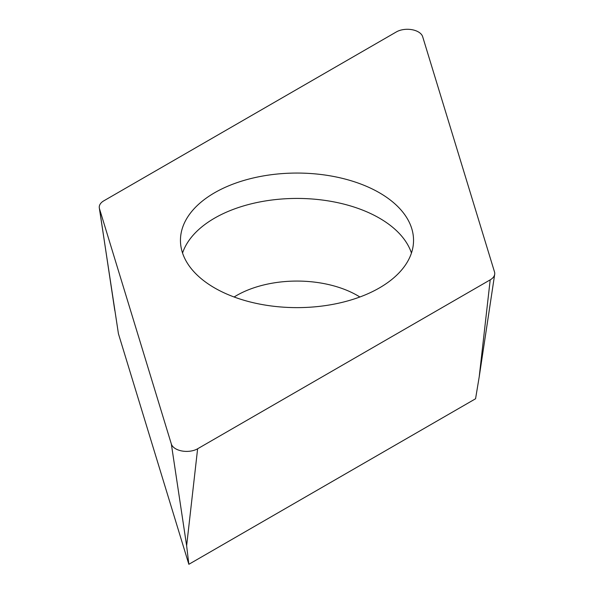 <?xml version="1.0" encoding="UTF-8"?>
<svg xmlns="http://www.w3.org/2000/svg" width="594" height="594" viewBox="0 0 594 594"><rect width="100%" height="100%" fill="white"/><g stroke="black" fill="none" stroke-linecap="round" stroke-linejoin="round"><path stroke-width="0.89" d="M171.332 443.985L99.488 208.732A15.541 8.969 180 0 1 99.309 207.952A15.541 8.969 180 0 1 99.97 204.477A15.541 8.969 180 0 1 103.802 200.831L396.376 31.913A15.541 8.969 180 0 1 412.036 29.7A15.541 8.969 180 0 1 422.668 36.702L494.512 271.955A15.541 8.969 180 0 1 494.691 274.294A15.541 8.969 180 0 1 494.03 276.21A15.541 8.969 180 0 1 490.199 279.856L197.624 448.774A15.541 8.969 180 0 1 181.964 450.987A15.541 8.969 180 0 1 171.332 443.985A15.541 8.969 0 0 0 181.964 450.987A15.541 8.969 0 0 0 197.624 448.774L490.199 279.856A15.541 8.969 0 0 0 494.03 276.21A15.541 8.969 0 0 0 494.512 271.955L422.668 36.702A15.541 8.969 0 0 0 412.036 29.7A15.541 8.969 0 0 0 396.376 31.913L103.802 200.831A15.541 8.969 0 0 0 99.97 204.477A15.541 8.969 0 0 0 99.488 208.732L171.332 443.985L186.635 545.76L188.847 564.3L475.564 398.767L479.209 376.841L490.199 279.856M261.954 304.514A116.543 67.285 0 0 0 413.543 240.34A116.543 67.285 0 0 0 332.046 176.173A116.543 67.285 0 0 0 180.457 240.34A116.543 67.285 0 0 0 261.954 304.514M188.847 564.3L118.436 333.761L99.309 207.952M182.551 253.029A116.543 67.285 180 0 1 332.046 201.544A116.543 67.285 180 0 1 411.449 253.029M99.488 208.732L114.791 310.506M197.624 448.774L186.635 545.76M359.875 296.993A85.462 49.339 0 0 0 322.698 283.353A85.462 49.339 0 0 0 234.125 296.993M479.209 376.841L494.691 274.294"/></g></svg>
